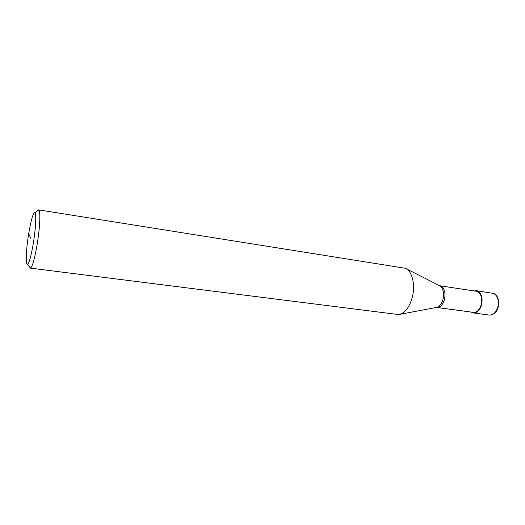 <?xml version="1.0" encoding="UTF-8"?>
<svg xmlns="http://www.w3.org/2000/svg" width="525" height="525" viewBox="0 0 525 525"><rect width="100%" height="100%" fill="white"/><g stroke="black" fill="none" stroke-linecap="round" stroke-linejoin="round"><path stroke-width="0.79" d="M439.747 285.757L476.392 291.277C480.893 292.878 482.527 297.321 481.281 304.605C479.62 309.875 476.982 312.46 473.379 312.368L436.61 307.42M37.419 210.952L38.594 209.869L405.228 268.249C412 270.624 415.583 284.583 412.335 297.117C409.362 307.584 404.795 313.405 398.619 314.58L30.286 268.111L29.459 266.746M38.594 209.869L38.824 209.98C40.681 210.906 39.9 228.073 37.111 244.657C34.67 258.694 32.478 266.503 30.535 268.072L30.286 268.111M28.672 233.756C31.087 219.739 33.167 212.71 34.913 212.677C36.501 213.563 35.739 228.815 33.285 243.515C31.139 255.97 29.223 262.933 27.536 264.39C25.403 265.716 26.079 249.342 28.672 233.756L30.909 238.488M474.167 290.942L476.483 290.725C481.222 292.412 482.941 297.084 481.628 304.756C479.876 310.301 477.107 313.025 473.314 312.926L471.155 312.067M439.93 285.797L440.921 286.079C444.531 288.33 445.725 292.773 444.491 299.408C442.844 304.822 440.298 307.493 436.846 307.433M439.366 285.587C443.061 287.89 444.275 292.445 443.008 299.243C441.591 304.132 439.313 306.882 436.183 307.486L399.952 314.324M476.483 290.725L493.638 293.442C497.713 295.785 499.111 300.32 497.831 307.046C496.072 312.519 493.264 315.203 489.405 315.092L473.314 312.926M439.313 285.561L406.435 268.866M34.913 212.677L38.824 209.98M27.536 264.39L30.535 268.072M492.542 293.14L493.756 293.468M493.828 293.501C497.175 295.05 498.796 298.666 498.711 304.349C497.844 309.297 496.525 314.35 489.405 315.092"/></g></svg>
